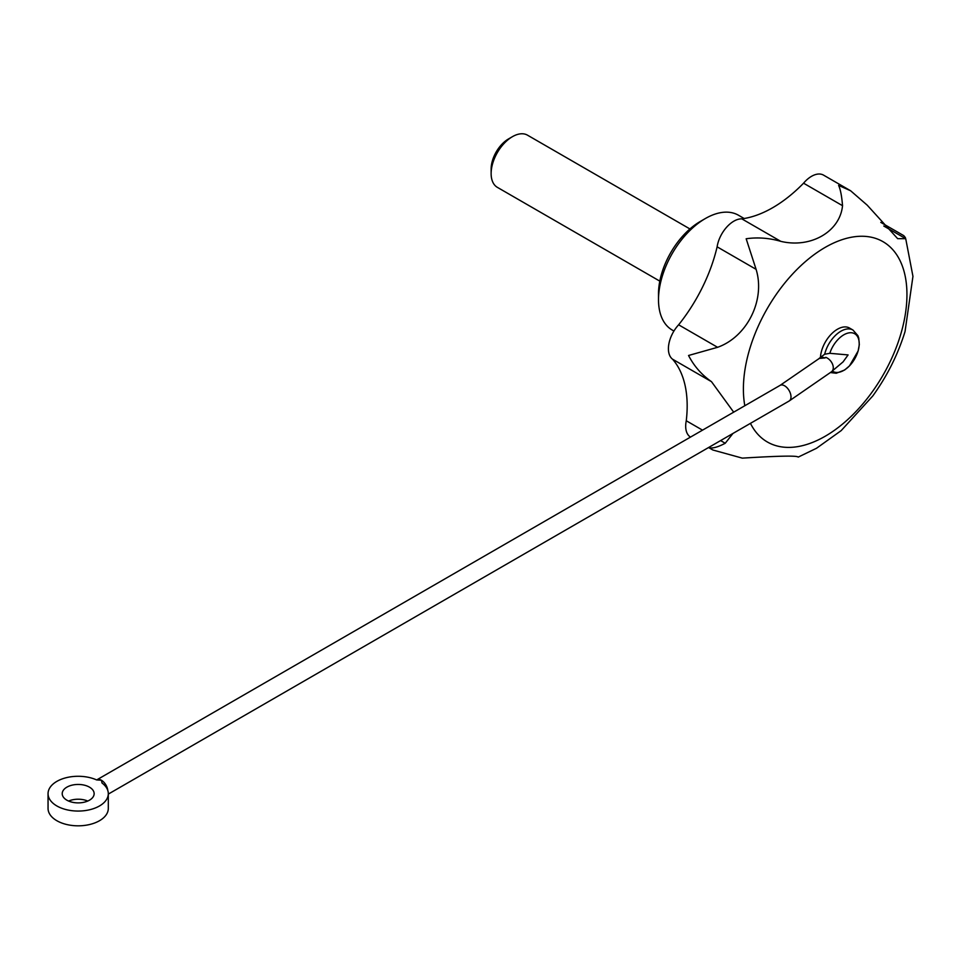 <?xml version="1.0" encoding="UTF-8"?>
<svg xmlns="http://www.w3.org/2000/svg" width="961" height="961" viewBox="0 0 961 961"><rect width="100%" height="100%" fill="white"/><g stroke="black" fill="none" stroke-linecap="round" stroke-linejoin="round"><path stroke-width="1.44" d="M798.291 457.064L816.49 448.282L841.187 430.612L872.768 395.98C887.171 376.015 897.934 354.537 905.046 331.545L912.95 276.36L905.718 238.688L883.784 226.027M905.43 237.655L903.772 235.649L880.793 222.387M96.749 779.912L96.568 779.9A30.127 17.394 0 0 0 64.88 778.062A30.127 17.394 0 0 0 48.05 793.666L48.05 808.429A30.127 17.394 0 0 0 78.177 825.823A30.127 17.394 0 0 0 108.305 808.429L108.305 793.666A30.127 17.394 0 0 0 102.046 783.047L101.422 780.248A9.033 5.213 -120 0 0 96.905 779.803L780.104 385.361L819.301 358.417L825.043 357.948A9.033 6.09 -130.1 0 0 819.156 358.405A9.033 6.09 -130.1 0 0 818.592 358.982M48.05 793.666A30.127 17.394 0 0 0 78.177 811.06A30.127 17.394 0 0 0 108.305 793.666M87.751 801.054A15.965 9.214 0 0 0 68.603 801.054M829.811 353.312A21.767 12.565 -60 0 1 852.107 332.83A21.767 12.565 -60 0 1 855.506 357.408A21.767 12.565 -60 0 1 832.262 371.006L843.097 361.865L848.095 354.921L829.811 353.312L824.682 354.225A24.097 13.91 -60 0 1 852.96 330.031L857.909 335.665L858.738 337.996L859.314 344.567L858.137 350.969L849.476 365.901L844.635 370.009L836.25 373.252L830.532 372.568M819.156 358.405L824.682 354.225M108.305 794.098L789.137 401.013L831.625 371.679A9.033 6.054 -129.7 0 0 832.538 364.195A9.033 6.054 -129.7 0 0 825.799 357.324L825.043 357.948M66.886 800.189A15.965 9.214 0 0 0 84.292 802.183A15.965 9.214 0 0 0 94.142 793.666A15.965 9.214 0 0 0 78.177 784.452A15.965 9.214 0 0 0 62.213 793.666A15.965 9.214 0 0 0 66.886 800.189M702.527 430.156L686.262 420.762A24.097 13.91 120 0 0 690.503 437.099M686.262 420.762A120.509 69.576 120 0 0 672.52 359.174A24.097 13.91 120 0 1 678.622 324.806A120.509 69.576 120 0 0 717.122 246.833A24.097 13.91 120 0 1 741.808 218.856A120.509 69.576 120 0 0 803.564 183.191A24.097 13.91 120 0 1 823.565 175.142L850.629 190.771L867.218 205.173L897.67 238.664L905.718 238.688M733.687 412.161L711.488 381.673C701.686 374.838 694.034 366.105 688.544 355.486L717.591 347.305C747.346 336.722 765.545 299.736 756.091 269.332L746.168 238.76C757.652 237.127 769.184 237.992 780.776 241.343C810.772 248.575 840.01 231.637 842.533 205.69C841.776 196.116 840.467 189.353 838.605 185.389L850.629 190.771M732.943 433.459L725.231 443.261L720.594 440.582M797.954 456.955C796.369 455.562 777.821 455.946 742.312 458.133L712.858 450L709.11 447.67C712.413 448.643 717.795 447.177 725.231 443.261M673.937 331.04L672.232 330.055A66.285 38.272 -60 0 1 658.501 299.712A66.285 38.272 -60 0 1 705.362 218.531A66.285 38.272 -60 0 1 738.504 215.252L744.138 218.507M658.501 299.712L658.501 293.814A59.053 34.091 -60 0 1 700.257 221.486L705.362 218.531M711.488 381.673L672.52 359.174M717.591 347.305L678.622 324.806M756.091 269.332L717.122 246.833M780.776 241.343L741.808 218.856M842.533 205.69L803.564 183.191M820.454 357.312A24.097 13.91 -60 0 1 831.493 333.911A24.097 13.91 -60 0 1 849.5 328.037L852.96 330.031M96.568 779.9L101.422 780.248A9.033 5.213 -120 0 1 107.764 790.374M659.799 281.129L497.378 187.359A30.127 17.394 -60 0 1 491.131 173.569A30.127 17.394 -60 0 1 512.441 136.666A30.127 17.394 -60 0 1 527.505 135.177L689.926 228.946M491.131 173.569L491.131 169.04A24.59 14.199 -60 0 1 508.513 138.937L512.441 136.666M744.811 405.734A115.656 66.777 -60 0 1 815.024 253.98A115.656 66.777 -60 0 1 906.788 288.829A115.656 66.777 -60 0 1 825.175 436.258A115.656 66.777 -60 0 1 750.457 423.357M789.137 401.013A9.033 5.213 -120 0 0 789.137 390.586A9.033 5.213 -120 0 0 780.104 385.361M708.569 447.538L712.858 450"/></g></svg>
